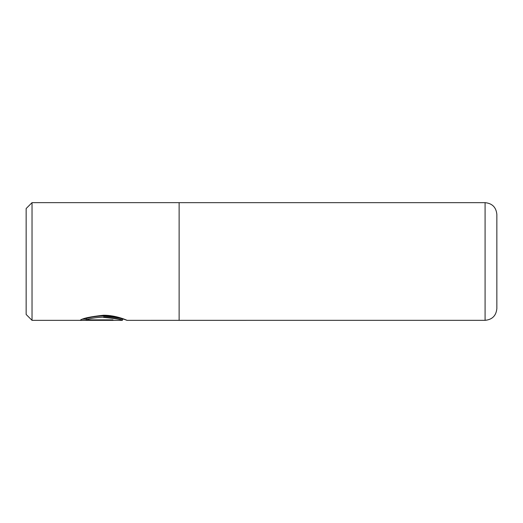 <?xml version="1.0" encoding="UTF-8"?>
<svg xmlns="http://www.w3.org/2000/svg" width="523" height="523" viewBox="0 0 523 523"><rect width="100%" height="100%" fill="white"/><g stroke="black" fill="none" stroke-linecap="round" stroke-linejoin="round"><path stroke-width="0.78" d="M103.58 317.415C115.021 318.455 121.29 319.435 122.389 320.351C121.271 319.246 115.001 318.167 103.58 317.108C95.323 317.553 89.511 318.468 86.138 319.867L112.988 319.867L112.988 320.285L80.182 320.285C82.549 318.337 90.348 316.657 103.58 315.245C116.283 315.186 127.285 320.422 127.096 320.351C127.324 320.625 116.269 315.572 103.58 315.644M485.083 320.338C492.228 319.638 496.15 315.715 496.85 308.57L496.85 214.43C496.15 207.285 492.228 203.362 485.083 202.663L485.083 320.338L127.089 320.351L123.703 319.174M86.138 319.867L86.138 318.684C89.518 317.252 95.336 316.31 103.58 315.859C115.008 316.945 121.277 318.049 122.389 319.174C121.284 318.232 115.014 317.239 103.58 316.173M124.226 319.174L122.389 319.174L122.389 320.351L32.034 320.351L32.034 202.649L26.15 208.533L26.15 314.467L32.034 320.351M179.128 320.351L179.128 202.649L32.034 202.649M112.988 319.867L112.988 320.285M83.111 319.102L86.138 319.102M485.083 202.663L179.128 202.663"/></g></svg>
